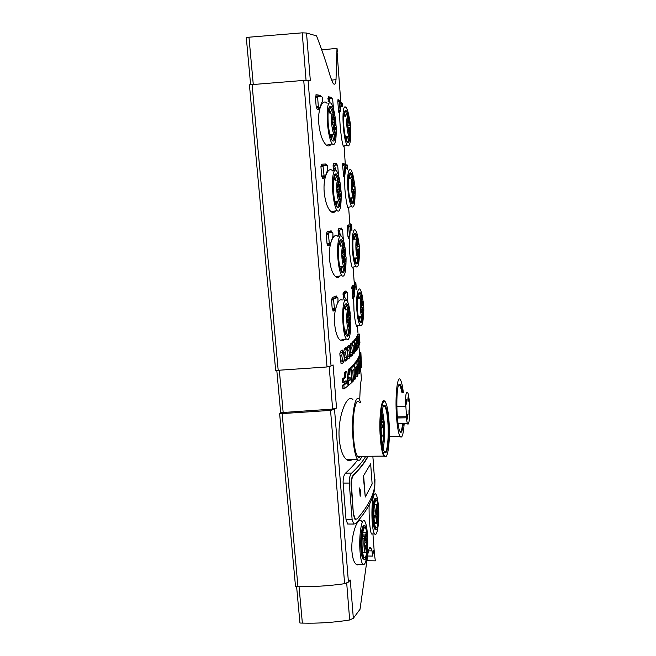 <?xml version="1.0" encoding="UTF-8"?>
<svg xmlns="http://www.w3.org/2000/svg" width="656" height="656" viewBox="0 0 656 656"><rect width="100%" height="100%" fill="white"/><g stroke="black" fill="none" stroke-linecap="round" stroke-linejoin="round"><path stroke-width="0.98" d="M359.521 487.941L360.677 491.237L360.16 496.297L359.521 487.941L360.726 491.049L360.16 496.297M339.078 242.851L340.39 246.139M339.521 241.203L341.251 246.09M340.776 246.115L339.308 241.875M339.882 240.358L341.227 241.006L342.924 245.647M344.187 254.298L344.334 256.57M345.794 256.849L346.089 257.406C346.114 264.565 345.368 267.509 343.834 266.246C341.005 262.646 341.194 241.269 343.99 245.926C344.72 247.082 345.302 249.305 345.72 252.601L345.425 253.938L344.589 254.397L343.892 252.084L343.375 252.117M345.089 266.27C344.326 272.732 343.055 274.429 341.259 271.363C340.005 268.599 339.119 264.155 338.603 258.029C338.02 245.434 338.996 239.317 341.522 239.694C342.407 240.49 343.211 242.54 343.924 245.836M345.072 254.126L345.228 256.521M343.129 261.334L343.416 259.801L343.678 261.006L343.391 262.539L343.129 261.334M344.892 260.301L345.171 258.792L345.433 259.989L345.146 261.506L344.892 260.301M344.195 251.207L344.482 249.706L344.744 250.92L344.457 252.421L344.195 251.207M342.424 252.142L342.711 250.625L342.694 253.364L342.424 252.142M345.687 253.265L345.925 256.849M346.04 261.4C345.81 273.085 344.375 277.824 341.735 275.61C339.931 272.814 338.652 267.082 337.889 258.415C336.684 244.122 339.168 231.97 342.055 236.972C343.514 239.415 344.638 243.95 345.425 250.584M340.136 275.914C338.873 277.619 337.422 277.89 335.798 276.742C332.576 274.077 330.468 268.165 329.476 259.013C328.18 243.95 334.002 231.379 338.143 236.677M328.418 109.724L329.911 113.217M329.156 107.076L330.632 107.797L328.82 107.961L330.788 113.135M330.296 113.185L328.631 108.683M330.632 107.797L332.477 112.553M334.158 122.623L334.363 125.066M335.979 125.788L336.184 126.46C336.225 133.004 335.511 135.554 334.035 134.111C331.001 130.208 330.575 107.846 333.617 112.881C334.535 114.382 335.265 117.219 335.798 121.401L336.036 125.788L334.765 125.034L334.847 133.07L334.306 132.996L333.305 124.87L332.051 124.533L331.838 121.786L332.936 122L332.854 113.914L333.404 114.046L334.404 122.188L335.47 122.5L335.618 122.041M335.372 134.144C334.781 141.065 333.494 142.819 331.51 139.416C329.935 135.923 328.828 130.462 328.18 123.033C327.574 111.208 328.467 105.649 330.87 106.346C331.805 107.199 332.682 109.331 333.519 112.734M335.085 122.541L335.29 125.132M332.961 128.125L333.232 126.747L333.289 129.601L332.961 128.125M334.872 128.437L335.142 127.075L335.462 128.535L335.191 129.904L334.872 128.437M334.15 118.851L334.412 117.49L334.74 118.974L334.47 120.335L334.15 118.851M332.223 118.433L332.494 117.063L332.551 119.933L332.223 118.433M336.192 128.92C336.331 141.376 334.986 146.37 332.149 143.918C329.943 140.351 328.361 133.34 327.41 122.885C326.696 106.977 328.016 100.532 331.37 103.541C332.945 106.165 334.224 110.913 335.224 117.785M330.993 144.181C329.779 146.149 328.279 146.485 326.483 145.189C322.621 141.819 320.054 134.619 318.775 123.582C317.504 108.847 322.768 98.138 327.082 103.345M353.322 236.537L354.265 239.219M353.674 234.946L355.027 239.178M354.593 239.202L353.502 235.652M358.045 255.988L358.66 257.25L358.053 257.283M354.133 258.407L358.012 258.185L357.758 252.142L357.331 250.084L356.306 250.485L356.126 248.075L356.987 247.607L356.889 240.203L357.315 239.989L358.086 246.828L359.094 246.459L359.267 248.821L358.43 249.288L358.184 251.904L358.479 255.963M358.012 258.185L357.709 257.874C356.897 256.496 356.306 253.675 355.954 249.428C355.626 241.572 356.2 238.095 357.668 239.014C358.496 240.424 359.078 243.253 359.422 247.501C359.726 252.363 359.513 255.766 358.799 257.701L358.66 257.25M354.06 233.905L355.068 234.446L356.643 239.055M358.594 257.718C358.004 263.622 356.954 265.295 355.445 262.736C354.314 260.219 353.51 256.012 353.026 250.1C352.502 238.669 353.289 233.069 355.396 233.298C356.151 233.979 356.831 235.799 357.454 238.759M357.036 253.232L357.266 251.83L357.504 252.962L357.274 254.364L357.036 253.232M358.529 252.363L358.758 250.969L358.766 253.487L358.529 252.363M356.413 244.754L356.643 243.36L356.88 244.508L356.651 245.902L356.413 244.754M357.914 243.966L358.143 242.581L358.381 243.72L358.151 245.098L357.914 243.966M359.357 255.274C359.045 264.63 357.881 268.394 355.855 266.557C354.265 264.032 353.125 258.661 352.428 250.436C351.386 237.505 353.354 226.451 355.798 230.682C356.93 232.56 357.848 236.152 358.57 241.474M353.035 267.099C352.895 268.279 352.6 268.337 352.157 267.271C351.132 264.606 350.247 259.063 349.5 250.641L349.148 236.742M343.941 113.988L345.007 116.825M344.261 112.307L345.786 116.76M345.343 116.801L344.097 113.053M349.123 134.455L349.591 134.423L349.779 135.833L349.156 135.89M345.318 136.596L349.074 136.276L349.156 135.8L348.82 130.077L348.303 127.6L347.254 127.321L347.065 124.796L347.992 124.984L347.901 117.547L348.361 117.654L349.246 125.148L350.271 125.435L350.452 127.912L349.55 127.748L349.279 130.159L349.591 134.423M349.074 136.276L349 136.177C348.016 134.447 347.311 131.061 346.876 126.009C346.532 118.556 347.073 115.39 348.5 116.514C349.5 118.285 350.206 121.688 350.632 126.723C350.944 131.79 350.706 135.005 349.927 136.391L349.779 135.833M344.63 111.217L345.72 111.807L347.426 116.538M349.886 136.374L345.359 136.768L349.894 136.391C349.435 142.377 348.393 143.984 346.786 141.22C345.4 138.104 344.416 133.02 343.826 125.968C343.277 115.185 344.006 110.052 346.007 110.552C346.794 111.274 347.541 113.16 348.254 116.219M348.033 130.61L348.254 129.33L348.541 130.692L348.32 131.971L348.033 130.61M349.648 130.88L349.869 129.609L349.935 132.233L349.648 130.88M347.385 121.713L347.598 120.442L347.893 121.819L347.672 123.09L347.385 121.713M349.008 122.065L349.222 120.802L349.295 123.435L349.008 122.065M350.435 127.912C351.001 139.031 350.279 145.05 348.287 145.96L347.319 145.247C342.949 140.368 341.153 104.55 345.417 106.961L346.376 107.855C347.573 109.839 348.607 113.578 349.476 119.08M343.965 146.969L343.342 146.14C341.645 142.557 339.07 121.032 339.882 111.512M339.89 111.348L339.947 110.52M385.982 456.486L384.178 456.699L383.768 456.117C382.186 453.181 381.029 446.957 380.291 437.445C378.733 417.396 381.562 396.199 384.793 401.464M359.39 402.472C355.568 395.781 351.796 417.183 353.543 437.839C354.338 447.285 355.65 453.468 357.479 456.387C358.471 457.781 359.431 457.773 360.349 456.363M388.975 420.98C390.386 439.389 387.983 460.463 384.687 456.191C382.965 453.87 381.694 447.564 380.882 437.273C379.209 415.806 382.628 394.33 385.941 403.128C387.343 406.564 388.36 412.517 388.975 420.98M361.727 456.346C360.415 460.364 358.963 461.316 357.364 459.2C355.339 456.01 353.887 449.188 353.002 438.741C351.067 415.863 355.265 392.296 359.472 399.758L360.743 402.44M352.329 459.38C350.525 461.02 348.607 461.094 346.573 459.585C342.785 456.486 340.333 449.647 339.226 439.053C337.307 415.871 347.705 392.304 352.944 399.742M388.426 422.087C387.762 413.28 386.671 407.802 385.162 405.662C382.473 401.775 380.218 419.512 381.497 436.043C382.038 443.251 382.899 448.269 384.072 451.098C387.097 458.601 389.787 439.52 388.426 422.087M384.588 452.05C387.212 454.05 388.992 437.003 387.868 422.234C387.286 414.387 386.327 409.188 384.998 406.638L383.596 405.884M383.211 448.425C384.539 441.742 384.883 433.034 384.236 422.3L382.382 409.508M382.309 427.409L383.383 423.727L381.275 419.84M381.825 412.977L383.506 423.727C384.039 432.821 383.703 439.897 382.505 444.948M382.21 435.026L381.964 436.912L382.21 435.026M367.18 548.629C366.491 555.739 365.441 558.617 364.014 557.272C363.194 555.993 362.604 553.197 362.251 548.859C361.308 537.854 363.424 524.513 365.449 528.023C366.278 529.335 366.868 532.164 367.212 536.51L367.221 536.608M367.491 535.821C368.516 547.703 366.269 562.823 363.916 558.986C363.006 557.575 362.35 554.443 361.948 549.605C360.898 537.289 363.268 522.406 365.523 526.333C366.45 527.793 367.106 530.958 367.491 535.821M364.31 526.022C362.096 523.398 359.972 537.879 360.972 549.589C361.374 554.427 362.03 557.559 362.948 558.978L364.17 559.281M362.998 532.754L366.294 532.779L367.54 542.479C367.352 549.982 366.573 553.361 365.228 552.614C364.039 549.933 363.654 545.128 364.072 538.207L362.169 538.191M367.573 547.719C366.753 560.527 365.113 566.005 362.67 564.168C361.464 562.323 360.595 558.215 360.062 551.844C358.66 535.558 361.833 516.042 364.793 521.274C366.015 523.217 366.876 527.375 367.393 533.738M359.537 564.201L356.11 564.242C353.961 562.422 352.584 558.289 351.969 551.835C350.591 535.353 357.791 515.936 361.546 521.176M365.089 549.072L365.384 547.145L365.089 549.072M366.54 545.39L366.827 543.488L366.54 545.39M364.465 540.913L364.761 539.002L364.465 540.913M365.925 537.297L366.212 535.411L365.925 537.297M378.299 520.643C377.725 526.399 376.872 528.703 375.732 527.555C374.986 526.366 374.437 523.644 374.1 519.396C373.28 509.384 374.97 497.576 376.708 500.602C377.38 501.643 377.889 503.923 378.241 507.457M378.594 508.228C379.48 519.085 377.676 532.442 375.675 529.138C374.83 527.809 374.223 524.775 373.846 520.036C372.928 508.835 374.822 495.657 376.757 499.036C377.61 500.405 378.225 503.472 378.594 508.228M375.708 498.831C373.797 496.33 372.05 509.236 372.936 520.028C373.313 524.767 373.928 527.809 374.773 529.138L375.831 529.335M374.486 504.579L377.462 504.841L378.578 510.458C378.865 519.085 378.274 523.357 376.806 523.267L376.47 522.553L374.42 522.545M378.496 521.807C378.159 526.809 377.577 530.45 376.741 532.746C376.052 534.525 375.33 534.911 374.576 533.91C371.378 530.458 370.943 501.036 373.977 495.165C374.65 493.665 375.33 493.394 376.027 494.37C377.143 496.174 377.938 500.151 378.422 506.301M372.354 533.951L371.485 533.968C370.017 531.467 368.729 516.059 369.164 504.907M377.856 516.731L378.086 515.017L377.856 516.731M376.61 519.888L376.847 518.158L376.61 519.888M377.298 509.187L377.536 507.482L377.298 509.187M376.052 512.287L376.29 510.565L376.052 512.287M404.178 423.604C403.374 434.739 401.964 438.987 399.947 436.355C398.405 433.329 397.249 426.646 396.486 416.289C394.937 395.092 397.552 373.559 400.578 380.07C401.669 382.145 402.587 386.294 403.333 392.526M401.972 392.559L400.103 385.285L398.938 384.572M402.505 392.55C401.866 388.237 401.119 385.523 400.283 384.408L398.823 384.76C395.757 389.09 396.437 424.498 399.758 430.959C400.529 432.673 401.251 432.763 401.931 431.23L403.35 423.612M400.201 431.796L401.439 430.795L402.809 423.628M396.823 406.564L405.318 406.376C405.367 395.543 406.146 390.894 407.647 392.419C408.475 394.182 409.09 397.93 409.483 403.645C410.279 414.871 409.049 427.031 407.384 423.546L406.072 417.815L397.413 417.979M408.409 398.586L408.13 396.872L407.819 399.873L408.098 401.587L408.409 398.586M409.254 411.607L408.975 409.918L408.942 414.633L409.254 411.607M406.818 401.037L406.54 399.307L406.212 402.358L406.499 404.088L406.818 401.037M407.794 415.937L407.515 414.248L407.196 417.331L407.474 419.02L407.794 415.937M348.689 176.021L349.697 178.785M349.025 174.398L350.468 178.727M350.033 178.76L348.853 175.111M353.641 195.955L354.084 195.923L354.273 197.276L353.658 197.317M349.779 198.235L353.592 197.964L353.666 197.472L353.346 191.847L352.871 189.592L351.837 189.658L351.649 187.19L352.543 187.042L352.452 179.613L352.887 179.564L353.723 186.714L354.732 186.665L354.912 189.084L354.043 189.248L353.781 191.765L354.084 195.923M353.592 197.964L353.404 197.735C352.51 196.193 351.862 193.102 351.477 188.469C351.132 180.818 351.69 177.497 353.149 178.53C354.051 180.113 354.699 183.213 355.076 187.829C355.388 192.798 355.167 196.111 354.42 197.776L354.273 197.276M349.402 173.34L350.46 173.906L352.1 178.555M354.306 197.776C353.764 203.704 352.715 205.336 351.157 202.671C349.91 199.875 349.017 195.25 348.484 188.797C347.942 177.686 348.705 172.323 350.771 172.708C351.534 173.405 352.247 175.259 352.92 178.26M352.592 192.667L352.813 191.322L353.076 192.569L352.846 193.905L352.592 192.667M354.142 192.347L354.363 191.019L354.625 192.257L354.404 193.586L354.142 192.347M351.952 183.983L352.182 182.647L352.444 183.91L352.215 185.238L351.952 183.983M353.518 183.746L353.74 182.425L353.994 183.672L353.773 184.992L353.518 183.746M355.068 195.021C354.871 204.656 353.732 208.518 351.632 206.583C349.886 203.762 348.631 197.874 347.86 188.903C347.221 174.127 348.32 167.846 351.149 170.06C352.321 171.995 353.305 175.66 354.092 181.072M348.656 207.206L348.631 207.444C348.5 208.477 348.221 208.452 347.795 207.386C346.688 204.393 345.72 198.309 344.892 189.133L344.572 174.808M357.848 295.594L358.717 298.177M358.209 294.019L359.463 298.144M359.037 298.168L358.028 294.724M362.333 314.609L362.94 315.815L362.35 315.848M358.389 317.151L362.317 316.987L362.071 311.018L361.686 309.132L360.669 309.862L360.497 307.516L361.325 306.737L361.628 298.988L362.358 305.54L363.35 304.843L363.514 307.147L362.711 307.918L362.481 310.624L362.768 314.593M362.317 316.987L361.923 316.635C361.185 315.405 360.652 312.83 360.333 308.927C360.013 300.874 360.595 297.242 362.079 298.021C362.825 299.284 363.358 301.867 363.67 305.77C363.965 310.55 363.768 314.027 363.08 316.217L362.94 315.815M358.611 292.978L359.554 293.486L361.062 298.07M362.776 316.249C362.145 322.17 361.103 323.908 359.644 321.456C358.627 319.193 357.905 315.356 357.463 309.935C356.954 298.185 357.766 292.33 359.906 292.387C360.636 293.043 361.292 294.839 361.866 297.783M361.374 312.363L361.612 310.887L361.374 312.363M362.817 310.96L363.047 309.501L362.817 310.96M360.767 304.089L361.005 302.621L360.767 304.089M362.21 302.76L362.448 301.309L362.21 302.76M363.531 314.208C363.112 323.269 361.932 326.934 359.996 325.196C358.553 322.949 357.52 318.037 356.889 310.477C355.831 297.439 357.889 285.549 360.308 289.788C361.399 291.592 362.268 295.11 362.916 300.341M357.307 325.679C357.143 326.77 356.848 326.819 356.429 325.835C355.478 323.465 354.666 318.406 353.994 310.665L353.625 297.184M333.814 177.186L335.224 180.58M334.24 175.496L336.093 180.515M335.618 180.556L334.043 176.185M334.585 174.635L336.003 175.324L337.774 179.998M339.226 189.117L339.423 191.798M340.776 188.51L341.194 192.782C341.235 199.637 340.497 202.376 338.988 201.015C336.061 197.259 335.954 175.455 338.881 180.31C339.701 181.63 340.349 184.139 340.825 187.854L340.702 188.518M340.3 201.039C339.619 207.722 338.332 209.444 336.43 206.205C335.027 203.098 334.035 198.178 333.461 191.437C332.871 179.219 333.806 173.389 336.274 173.947C337.184 174.775 338.029 176.858 338.799 180.195M340.144 189.133L340.333 191.724M338.111 195.603L338.398 194.151L338.406 196.939L338.111 195.603M339.947 195.234L340.226 193.799L340.234 196.554L339.947 195.234M339.234 185.894L339.513 184.467L339.529 187.239L339.234 185.894M337.389 186.173L337.676 184.73L337.692 187.526L337.389 186.173M341.186 195.923C341.145 208.026 339.742 212.905 336.995 210.568C334.995 207.411 333.568 201.072 332.723 191.56C331.534 177.407 333.888 166.214 336.799 171.2C338.324 173.742 339.529 178.399 340.415 185.164M335.642 210.847C334.388 212.692 332.904 212.995 331.182 211.773C327.647 208.772 325.319 202.253 324.195 192.208C322.916 177.292 328.467 165.681 332.707 170.954M344.203 306.787L345.409 309.96M344.654 305.163L346.253 309.927M345.778 309.944L344.441 305.835M345.031 304.31L346.286 304.917L347.918 309.575M350.706 319.882L350.853 320.39C350.87 327.852 350.115 331.009 348.574 329.87C345.851 326.434 346.286 305.335 348.959 309.804L350.443 316.413L349.41 317.906L348.738 315.839L348.229 315.856M349.746 329.911C348.926 336.159 347.672 337.84 345.983 334.954C344.867 332.494 344.072 328.467 343.605 322.891C343.047 309.919 344.047 303.515 346.614 303.662C347.475 304.433 348.238 306.45 348.894 309.714M348.016 325.36L348.303 323.752L348.541 324.851L348.254 326.458L348.016 325.36M349.705 323.72L349.992 322.129L350.222 323.211L349.935 324.802L349.705 323.72M349.033 314.847L349.32 313.265L349.271 315.946L349.033 314.847M347.327 316.405L347.623 314.814L347.573 317.512L347.327 316.405M350.747 325.384C350.566 332.863 349.746 337.553 348.279 339.464L346.384 339.103C342.202 334.568 341.292 302.252 345.277 300.218L347.147 300.948C348.541 303.277 349.582 307.672 350.271 314.142M344.498 339.431L343.605 340.308L340.325 340.169C335.61 337.422 332.699 320.013 335.651 308.886M335.962 307.631C337.209 303.252 338.709 300.637 340.464 299.767L342.678 299.972M296.602 586.562L299.948 623.028L302.359 623.102C318.029 623.528 333.797 622.495 349.681 619.986L346.704 583.159M279.636 413.756L295.52 586.546L297.955 586.595C313.371 586.89 328.927 585.923 344.63 583.684L330.55 410.394L279.636 413.756L280.67 412.665L332.633 409.09L336.52 408.007L334.527 409.303L330.55 410.394M276.799 370.427L280.67 412.665M249.419 84.821L275.659 370.46L327.016 366.966L303.728 80.409L249.419 84.821M337.364 51.275L337.004 48.298L336.011 79.671C335.61 84.001 334.642 85.231 333.117 83.361L330.583 77.326C326.737 64.001 322.055 50.184 316.536 35.875L306.524 33.021L302.219 32.841L246.279 37.425L250.608 84.706M349.681 619.986L353.338 618.272L360.021 609.301L367.196 558.822C368.27 549.933 369.492 546.243 370.87 547.768L372.059 550.892L372.452 556.075L373.879 550.359L375.355 560.847L367.007 560.732M337.004 48.298L321.743 49.922M345.819 377.323L343.637 378.914L343.9 382.284L342.637 382.325L342.375 378.947L344.564 377.364L344.195 372.657L345.663 371.567L346.909 371.526L345.45 372.616L345.819 377.323L344.564 377.364M343.9 382.284L346.081 380.677L346.286 383.325L343.875 385.121L344.17 388.828L342.899 388.86L342.612 385.154L345.031 383.366L344.892 381.571M350.427 368.418L350.927 367.147L352.928 365.474M350.944 371.411L351.518 371.394L352.329 382.03L353.445 380.923L352.707 370.435L353.887 369.525L354.65 379.644L353.445 379.676L352.739 370.402M355.905 362.046L357.381 359.414L358.553 359.381L357.069 361.636L357.02 365.162M357.331 365.154L358.225 363.826L358.988 373.945L357.807 373.977L357.143 365.162M359.34 355.429L359.734 352.584L360.882 352.543L360.488 356.093L361.554 367.655L360.882 352.543M340.07 240.03L340.456 241.047M329.255 106.895L329.665 107.887M350.255 229.657L348.631 207.444M344.17 145.952L344.105 146.567M356.216 340.325L356.29 337.241L356.905 336.397L357.167 338.135L356.47 338.16M357.372 348.213L357.307 348.918M352.641 344.761L352.887 341.587L353.953 340.694L354.322 342.539M353.428 353.428L354.666 352.78L353.576 353.748M347.311 350.238L347.688 346.229L349.238 345.269L349.705 347.163M348.188 358.496L349.886 357.643L348.648 358.709L347.992 357.987M343.736 361.554L343.195 362.809L341.087 363.9L339.857 354.076L340.53 351.157L342.202 350.091L343.195 352.034M348.902 236.759L348.402 238.317L347.926 236.299L347.303 227.968L347.442 225.59L348.607 224.934L348.869 225.828M319.456 107.666L318.554 109.445L317.119 109.216L316.184 106.715L315.421 97.17L316.241 94.759L320.39 95.333M330.001 243.753L329.263 245.295L327.77 245.5L327.016 243.458L326.303 234.413L327.073 231.789L330.993 230.855L331.788 231.757M344.302 174.824L344.121 176.374L343.654 176.316L342.629 165.648L342.785 163.377L344.015 163.377L344.277 164.328M350.599 230.297L350.312 223.835M328.139 101.787L328.435 96.744L331.247 97.375M339.365 236.767L338.299 233.938L338.57 228.829L341.202 228.017L341.76 228.96M345.901 168.108L345.901 164.435M306.524 33.021L310.337 80.721L303.728 80.409M308.074 80.409L331.05 366.007L333.076 364.916L336.52 408.007M334.527 409.303L348.426 582.085L350.279 580.035L353.338 618.272M349.123 524.021L347.639 524.013L346.015 519.519L343.104 483.087C342.973 478.454 343.785 475.133 345.54 473.124C350.599 468.507 354.691 464.054 357.815 459.749M359.709 400.135C360.119 387.958 360.702 381.111 361.44 379.578L360.751 370.369M341.325 106.543L341.309 102.68L340.849 102.82M344.261 300.12L343.178 297.496L343.449 292.355L345.991 290.879L346.548 291.74M333.937 171.027L333.076 166.058L333.568 163.647L336.29 163.541L336.84 164.549M355.019 289.329L354.625 281.826M339.587 111.536L339.39 113.111L339.004 112.963L338.496 110.52L337.84 101.762L338.004 99.589L339.3 100.286L338.635 100.45L339.3 100.286M334.404 310.559L333.633 310.591L334.248 309.419L335.027 309.378L333.338 311.042L332.223 309.132L331.526 300.325L332.272 297.603L336.093 295.963L336.881 296.766M324.802 176.579L323.982 178.284L322.514 178.268L321.67 176.005L320.94 166.722L321.727 164.197L325.761 164L326.549 165M352.625 298.119L352.682 297.324L353.395 297.291L352.92 298.726L352.469 296.906L351.993 286.303L353.092 285.024L353.354 285.819M358.086 336.118L357.979 334.084M347.237 359.062L346.794 360.193L344.958 361.243L343.793 351.526L344.367 348.648L345.819 347.623L346.696 349.55M350.197 347.311L350.525 343.875L351.821 342.949L352.247 344.818M351.042 355.937L352.502 355.175L351.181 356.167M354.65 342.53L354.806 339.382L355.642 338.512L355.954 340.259L355.249 340.284M355.659 350.501L356.38 350.46L355.527 351.395M357.356 338.193L357.348 335.159L357.75 334.355L357.963 336.069L357.274 336.093M345.614 168.977L344.129 146.928M334.74 174.365L335.15 175.39M345.245 303.958L345.589 304.942M358.865 357.085L359.168 355.437L360.324 355.396L359.996 356.364L358.84 356.405M357.577 359.414L358.561 357.094L359.726 357.053L358.709 359.103L357.536 359.144M353.732 365.474L353.65 364.383L355.593 362.055L356.782 362.014L354.855 364.351L354.798 367.918M355.117 367.909L356.274 366.54L357.044 376.79L355.855 376.823L355.183 367.844M347.204 375.314L348.615 374.141L348.254 369.5L349.492 368.442L350.714 368.41L349.484 369.459L349.845 374.109L348.615 374.141M347.664 381.259L349.066 380.062L348.943 378.405M357.479 564.873L357.422 564.226M367.524 556.017L372.452 556.075M372.059 550.892L368.483 550.851M348.426 582.085L344.63 583.684M344.195 372.657L345.45 372.616M343.637 378.914L342.375 378.947M346.286 383.325L345.031 383.366M343.875 385.121L342.612 385.154M344.17 388.828L348.016 385.851L346.909 371.526M351.518 371.394L352.141 367.106L350.927 367.147M352.329 382.03L351.764 382.046M354.65 379.644L355.601 378.569L354.814 368.09L354.207 365.515L352.141 367.106M355.88 361.677L357.069 361.636M358.988 373.945L359.562 372.928L358.553 359.381M360.767 367.327L361.349 367.311M354.314 342.457L353.609 342.571M349.697 347.049L348.976 347.188M348.967 347.081L348.779 345.909M343.195 362.809L340.997 363.809M343.186 351.944L342.44 352.108M342.432 351.969L342.178 350.689M348.131 237.808L348.18 237.193L348.894 237.144M318.062 109.396L319.226 108.584M318.709 107.543L318.422 108.658M315.88 94.899L319.587 95.415M329.263 245.295L327.811 245.524M328.476 245.344L329.115 244.27L329.902 244.221M331.165 232.421L330.55 231.002L331.329 230.953M343.539 175.988L344.285 175.521M343.58 174.881L343.555 175.57M343.621 164.886L343.285 163.434L344.015 163.377M342.719 163.426L343.285 163.434M328.156 96.924L330.485 97.449M329.542 107.896L329.205 106.969M340.349 241.055L340.029 240.096M331.05 366.007L327.016 366.966M343.104 483.087L349.254 483.062C349.123 478.421 349.919 475.1 351.624 473.083L345.54 473.124M349.254 483.062L352.124 519.544L346.015 519.519M374.888 483.923L374.756 486.908C374.035 497.945 367.647 510.204 355.568 523.693L353.707 524.046L352.124 519.544M365.794 456.305C362.588 461.635 357.864 467.236 351.624 473.083M333.469 163.68L336.29 163.541M335.027 175.398L334.699 174.43M336.192 165.091L335.536 163.598M338.857 111.602L338.824 112.422L339.562 112.348M337.84 99.942L338.57 100.352M333.633 310.591L332.854 310.944M323.982 178.284L322.76 178.383M323.178 178.342L324.63 177.309M324.023 176.603L323.834 177.374M325.909 165.599L324.974 164.057L325.761 164M321.596 164.23L324.974 164.057M346.794 360.193L344.843 361.12M346.688 349.459L345.958 349.607M345.95 349.484L345.728 348.262M352.239 344.72L351.518 344.843M359.996 356.364L360.349 366.614L359.726 357.053M358.709 359.103L360.415 371.198L359.439 371.23M360.415 371.198L360.857 370.082L360.324 355.396M353.65 364.383L354.855 364.351M357.044 376.79L357.815 375.74L356.782 362.014M348.254 369.5L349.484 369.459M349.845 374.109L347.229 375.609M348.057 375.585L348.32 378.914L347.483 378.938M348.32 378.914L350.099 377.413L350.296 380.029L349.066 380.062M350.296 380.029L347.705 381.776M348.254 381.759L348.541 385.416L347.983 385.433M348.541 385.416L351.796 382.538L350.714 368.41M361.546 363.506L361.39 361.39L361.284 363.514M361.194 358.775L361.021 356.462L360.915 358.783M352.6 342.842L354.945 342.571L355.314 344.326L355.421 351.583L354.929 351.854L354.543 350.115L353.445 350.156M349.812 347.163L347.45 347.549L350.115 347.204L350.935 353.609L350.517 356.438L347.893 356.79M341.227 361.948L343.695 361.587L344.318 358.668L343.375 352.133L340.407 352.493L342.957 352.092M339.841 353.674L340.407 352.493M347.262 226.861L349.968 226.304L350.23 229.239L349.82 236.57L347.975 236.816M315.438 97.318L317.602 97.113L318.357 106.666L318.66 107.502L319.734 107.641L316.29 107.354M315.429 97.211L315.7 96.522L317.816 96.317M327.574 243.966L327.073 243.679M326.286 233.987L326.54 233.38L330.444 232.429L332.518 232.298L332.863 233.019L332.961 236.226L330.64 243.278L327.254 243.983M339.431 236.775L338.422 234.864M338.078 230.346L342.555 229.502L343.326 239.538M355.847 519.503L354.97 519.257L353.42 514.747L351.083 484.907C350.944 480.29 351.698 476.978 353.338 474.96C360.005 468.4 364.81 462.177 367.762 456.281M374.633 479.249L374.674 481.258M344.4 300.136L343.26 298.152M342.981 293.773L345.286 292.428L347.336 292.363L347.86 302.342M334.011 171.027L333.486 169.986M331.518 299.579L335.536 297.471L337.725 297.398L337.93 298.021L338.02 301.178L335.765 308.574L334.65 309.378L332.42 309.452M320.94 166.714L323.072 166.542L324.195 176.628L321.743 176.407M320.923 166.575L321.194 165.87L327.311 165.484L327.664 166.288L327.762 169.551L325.368 176.226L324.195 176.628M351.829 287.279L352.518 286.426L354.404 286.328L354.691 289.165L354.322 296.865L352.493 297.242M344.982 359.324L347.352 358.971L347.877 356.101L347.516 351.419L346.991 349.632L344.179 349.984L346.63 349.591M350.985 354.314L353.199 353.969L353.174 346.614L352.764 344.851L350.238 345.187L352.502 344.81M354.601 340.431L356.692 340.357L357.012 342.096L357.192 349.271L355.683 349.574M356.905 341.145L357.635 341.112L358.545 347.016L358.012 338.217L356.134 338.512M357.635 341.112L357.733 338.447M354.74 342.53L352.6 342.891M353.043 345.614L354.199 345.573L354.47 342.826M354.199 345.573L354.543 350.115M347.344 350.361L348.967 350.304L349.804 356.725M348.967 350.304L349.418 347.475M339.964 355.404L341.776 355.347L342.744 361.899M341.776 355.347L342.432 352.42M347.286 227.829L348.754 227.73L349.492 236.726M349.935 226.279L347.262 227.042M348.754 227.73L348.795 226.943M319.734 107.641L322.424 101.065L322.317 97.744L321.957 96.867L317.865 96.309L317.602 97.113M326.294 234.249L328.402 234.118L329.361 243.852M332.518 232.298L326.54 233.38M328.402 234.118L328.656 233.249M342.629 165.64L344.105 165.517L344.908 174.816L345.663 167.829L345.359 164.754L342.588 164.886M344.105 165.517L344.154 164.763M350.189 225.713L351.411 225.631L351.878 230.395M351.977 230.404L351.526 224.311L351.378 224.877L350.14 224.959M351.411 225.631L351.378 224.877M327.934 99.13L329.599 98.974L329.976 102.262M333.51 108.757L332.608 98.851L329.771 98.203L329.599 98.974M338.086 231.232L339.71 231.125L340.062 234.192L341.153 236.037M342.481 229.469L338.078 230.404M339.71 231.125L339.874 230.289M345.72 165.632L346.958 165.533L347.36 169.83M347.491 169.838L347.122 164.869L345.671 164.91M346.958 165.533L346.926 164.812M351.083 484.907L351.468 484.907C351.329 480.29 352.075 476.978 353.715 474.96L353.338 474.96M351.468 484.907L353.42 514.747M374.97 479.249L374.879 484.03C374.166 494.534 368.246 506.161 357.118 518.921L355.347 519.257L353.797 514.747M368.114 456.281C365.171 462.177 360.365 468.4 353.715 474.96M341.145 104.091L342.391 103.976L342.366 103.287L342.67 104.796M342.391 103.976L342.563 106.313L341.317 106.436M342.973 294.765L344.58 294.683L344.925 297.644L346.434 300.161M347.254 292.338L344.728 293.814L342.973 293.904M344.58 294.683L344.728 293.814M333.076 166.042L334.724 165.911L335.683 170.134M334.724 165.911L334.888 165.107L337.643 165.017L338.488 175.201M354.552 284.384L355.757 284.327L356.282 289.435M356.347 289.444L355.831 282.4L355.724 283.54L354.502 283.605M355.757 284.327L355.724 283.54M337.848 101.885L339.349 101.746L340.169 111.323L340.981 104.903L340.661 101.696L339.398 101.016L337.807 101.172M339.349 101.746L339.398 101.016M331.51 300.022L333.592 299.923L334.511 309.353M337.594 297.373L333.838 299.013L331.747 299.111M333.592 299.923L333.838 299.013M323.072 166.542L323.334 165.706M351.837 288.509L353.289 288.443L354.002 297.168M354.404 286.328L353.33 287.615L351.821 287.697M353.289 288.443L353.33 287.615M359.045 336.938L359.955 342.998L359.332 335.839M357.979 334.134L359.365 334.076L359.586 335.831M359.365 334.076L357.987 334.396M359.39 336.93L359.316 334.339M343.9 352.846L345.63 352.789L346.524 359.275M345.63 352.789L346.179 349.91M350.427 347.951L351.813 347.901L352.6 354.256M351.813 347.901L352.174 345.113M355.191 343.342L356.134 343.309L356.807 349.525M356.528 340.316L354.584 340.669M356.134 343.309L356.315 340.603M358.184 339.013L358.717 338.988L359.48 344.843L358.914 336.134L357.266 336.421M358.717 338.988L358.725 336.364M363.67 476.133L365.253 497.043L363.309 476.141L370.648 463.833L363.309 476.141M373.748 467.457L373.182 459.766M365.253 497.043L372.132 483.989L370.648 463.833M341.555 266.369L340.62 269.772M340.964 270.707L341.932 266.352M342.407 266.328L341.251 271.346M345.933 256.84L343.104 256.635L342.899 255.315M344.121 266.574C343.621 270.575 342.809 272.437 341.702 272.142M345.622 256.496L344.777 256.963L344.876 264.967L344.375 265.27L343.506 257.915L342.276 258.374L342.079 255.766L343.088 255.217L342.998 247.164L343.498 246.91L343.892 252.084M344.777 256.963L342.26 257.111L343.104 256.635M344.359 264.999L344.876 264.967M331.756 134.308L330.903 137.965M331.288 138.941L332.141 134.275M332.633 134.234L331.6 139.597M332.961 124.697L332.895 122.729L335.47 122.5M334.388 134.505C333.994 138.711 333.232 140.679 332.084 140.4M332.895 122.729L331.895 122.508M332.871 114.095L333.404 114.046M355.298 258.341L354.716 260.768M354.994 261.621L355.634 258.325M356.069 258.3L355.249 262.302M357.733 257.767C357.348 261.572 356.692 263.409 355.749 263.286M356.224 249.354L359.267 248.821M356.938 248.952L356.848 247.681M346.598 136.661L346.048 139.326M346.36 140.212L346.942 136.628M347.385 136.587L346.639 140.909M349.033 136.448C348.73 140.212 348.115 142.032 347.18 141.909M348.033 127.469L347.893 125.64L350.271 125.435M347.893 125.64L347.114 125.493M347.918 117.695L348.361 117.654M381.193 422.005L382.53 426.334L381.185 429.36M367.393 540.093L367.426 542.479M366.294 532.779L365.4 534.968L362.998 534.952L362.776 532.5M362.309 536.313L364.982 535.977L364.072 538.207M363.071 535.96L362.998 534.952M365.4 534.968L365.974 540.052L366.95 538.191L367.122 540.47L366.433 542.2L366.089 550.45L365.499 545.152L364.498 547.071L364.318 544.759L365.023 542.996L364.982 535.977M362.374 535.591L362.432 536.313M362.981 532.508L362.702 532.951M366.007 549.4L366.491 549.4M365.302 540.454L367.122 540.47M373.945 511.008L375.626 511.008L376.708 504.858L374.445 504.858M375.626 511.008L375.97 515.731L373.92 515.731M374.002 517.879L376.126 517.887L376.47 522.553M377.093 504.579L377.11 506.645L376.708 504.858M375.97 515.731L376.544 514.304L376.831 506.768L377.372 511.778L378.192 510.188L378.348 512.311L377.758 513.796L377.479 521.323L376.938 516.338L376.126 517.887M373.994 517.617L374.469 516.436L376.757 516.329M375.314 516.329L375.306 515.731M377.413 520.421L377.831 520.429M376.774 512.303L378.348 512.311M405.318 406.376L405.793 405.342L406.54 416.74L397.323 416.921M406.072 417.815L406.54 416.74M351.009 198.153L350.435 200.761M350.722 201.63L351.354 198.128M351.788 198.096L350.993 202.31M353.42 197.981C353.076 201.654 352.436 203.426 351.509 203.294M351.813 189.395L354.912 189.084M352.559 189.256L352.403 187.067M359.488 317.11L358.914 319.39M359.168 320.243L359.824 317.094M360.251 317.078L359.414 320.915M361.899 316.602C361.481 320.276 360.816 322.047 359.906 321.924M362.981 311.994L362.825 315.651M360.529 307.902L361.218 307.254L363.514 307.147M336.725 201.171L335.823 204.705M336.184 205.656L337.11 201.146M337.586 201.113L336.479 206.304M340.948 192.167L340.71 191.7L338.168 191.888L337.947 189.51M340.71 191.7L339.841 191.864L339.923 199.883L339.406 199.998L338.471 192.274L337.233 192.339L337.028 189.666L338.078 189.486L337.996 181.417L338.521 181.351L339.455 189.1L340.513 189.076L340.759 188.51M339.316 201.384C338.873 205.476 338.078 207.378 336.946 207.091M339.841 191.864L338.168 191.888M339.406 199.916L339.923 199.883M346.253 329.96L345.318 333.223M345.638 334.15L346.622 329.943M347.098 329.927L345.909 334.798M350.509 319.874L347.828 319.39M349.017 317.84L349.115 319.702M348.787 330.132C348.246 334.068 347.434 335.897 346.352 335.618M350.402 319.644L349.599 320.415L349.697 328.394L349.222 328.869L348.402 321.85L347.196 322.703L346.999 320.161L347.975 319.251L347.877 311.223L348.361 310.796L348.738 315.839M349.599 320.415L347.106 320.522L347.918 319.751M349.878 317.463L350.001 319.661M349.181 328.41L349.697 328.394M350.411 315.708L350.673 319.882M299.038 586.612L302.359 623.102M282.162 413.706L297.955 586.595M279.325 370.345L283.179 412.608M252.093 84.558L278.201 370.386M248.96 37.13L253.273 84.444M373.969 550.737L373.461 550.728M332.633 409.09L329.197 366.614M306.057 80.327L302.219 32.841M331.51 80.114L336.011 79.671M352.592 365.507L353.805 365.474M360.57 354.535L359.414 354.576M348.738 238.103L348.229 238.136M371.165 548.391L369.303 548.375M353.248 298.341L352.682 298.365M357.971 345.556L357.274 345.581M356.142 338.234L357.881 338.168M349.32 354.962L347.787 355.011M342.153 360.111L340.333 360.169M349.377 236.078L347.918 236.168M347.975 236.849L349.517 236.75M318.357 106.666L316.192 106.871M316.594 107.74L318.75 107.543M329.115 243.171L327.008 243.302M327.385 244.016L329.443 243.893M344.744 174.07L343.268 174.184M343.342 174.939L344.908 174.816M351.575 227.862L350.353 227.944M350.402 228.55L351.632 228.468M350.107 224.409L351.526 224.311M329.796 101.516L328.131 101.672M329.73 98.211L327.902 98.384M339.898 233.544L338.275 233.643M338.332 234.299L340.062 234.192M347.122 167.821L345.892 167.911M345.942 168.559L347.188 168.461M342.366 103.287L341.095 103.402M344.761 297.045L343.154 297.119M343.203 297.726L344.925 297.644M334.913 168.387L333.264 168.518M333.338 169.215L335.085 169.084M334.888 165.107L333.059 165.246M355.921 286.5L354.707 286.565M354.757 287.131L355.978 287.066M354.461 282.449L355.823 282.383M339.997 110.511L338.504 110.651M338.594 111.471L340.169 111.323M340.489 111.454L338.619 111.627M334.281 308.738L332.198 308.828M332.567 309.468L334.56 309.378M323.81 175.841L321.67 176.005M353.896 296.586L352.444 296.651M352.502 297.266L354.019 297.193M345.991 357.495L344.261 357.553M352.165 352.502L350.853 352.551M356.47 347.803L355.577 347.836M359.045 343.383L358.537 343.4M357.266 336.151L358.824 336.093M343.359 254.462L344.49 254.397M342.235 257.865L343.285 257.808M343.965 259.85L344.482 259.825M334.708 125.034L333.445 125.148M331.977 122.549L334.56 122.319M333.814 119.49L333.281 119.54M332.936 122L331.862 122.098M333.904 127.699L334.437 127.649M358.742 257.701L358.086 257.742M357.741 251.929L358.184 251.904M356.274 250.051L357.159 250.002M358.43 249.288L356.224 249.419M357.208 246.976L358.184 246.918M357.659 244.762L357.225 244.786M348.828 130.191L349.279 130.159M349.509 127.748L348.426 127.846M347.114 125.452L349.369 125.255M348.73 122.664L348.279 122.705M347.992 124.984L347.09 125.058M365.679 538.642L365.187 538.642M364.359 545.284L365.203 545.292M365.638 545.513L366.196 545.513M366.433 542.2L365.203 542.192M374.469 516.436L376.7 516.444M377.102 516.805L377.561 516.805M377.758 513.796L376.667 513.796M377.093 510.409L376.675 510.401M354.371 197.776L353.666 197.825L354.371 197.776M353.338 191.798L353.781 191.765M351.829 189.551L352.723 189.494M354.043 189.248L351.813 189.412M352.666 186.903L353.846 186.821M353.248 184.451L352.805 184.484M362.366 316.266L363.022 316.241L362.366 316.249M362.038 310.641L362.481 310.624M360.611 309.115L361.497 309.074M362.711 307.918L360.529 308.017M361.964 303.646L361.538 303.671M338.234 189.322L339.619 189.223M338.922 186.657L338.398 186.698M337.225 192.224L338.283 192.151M339.004 194.635L339.521 194.602M347.131 321.825L348.164 321.776M348.795 323.4L349.312 323.375M341.227 241.006L339.554 241.105M340.784 240.506L341.522 239.694M341.735 275.61L335.798 276.742M330.132 107.231L330.87 106.346M332.149 143.918L326.483 145.189M357.709 257.874L354.068 258.079M356.634 239.079L352.985 239.301M355.068 234.446L353.814 234.52M354.716 234.053L355.396 233.298M355.855 266.557L352.157 267.271M349 136.177L345.302 136.489M345.72 111.807L344.367 111.93M345.327 111.364L346.007 110.552M347.319 145.247L343.342 146.14M383.768 456.117L357.479 456.387M384.687 456.191L384.178 456.699M357.364 459.2L346.573 459.585M384.662 406.162L385.162 405.662M384.998 406.638L383.194 406.679M365.449 528.023L364.129 528.014M363.916 558.986L362.948 558.978M362.67 564.168L356.11 564.242M376.708 500.602L375.617 500.602M375.675 529.138L374.773 529.138M374.576 533.91L371.485 533.968M399.947 436.355L389.32 436.699M399.832 384.875L400.283 384.408M400.103 385.285L398.577 385.326M353.404 197.735L349.73 197.997M350.46 173.906L349.148 174.004M350.091 173.487L350.771 172.708M351.632 206.583L347.795 207.386M361.923 316.635L358.315 316.791M361.095 298.07L357.487 298.234M359.554 293.486L358.365 293.544M359.226 293.117L359.906 292.387M359.996 325.196L356.429 325.835M336.003 175.324L334.257 175.455M335.536 174.791L336.274 173.947M336.995 210.568L331.182 211.773M346.286 304.917L344.72 304.983M345.868 304.45L346.614 303.662M346.384 339.103L340.325 340.169M374.297 552.36L372.928 533.935M359.537 354.01L358.873 345.097M357.987 333.207L357.43 325.655M354.675 288.665L353.067 267.09M341.136 106.731L337.077 52.152M361.423 367.622L360.784 367.647M342.612 350.132L342.112 350.156M344.088 163.475L343.367 163.533M341.423 228.116L340.784 228.157M370.87 547.768L369.648 547.752M353.707 524.046L347.639 524.013M336.479 163.647L335.724 163.705M336.471 296.036L335.864 296.069M326.048 164.115L325.261 164.172M346.171 347.664L345.737 347.68M361.653 367.163L361.431 364.211M361.276 362.087L361.079 359.463M360.907 357.143L360.677 354.019M374.756 486.908L374.674 485.842M358.258 347.27L357.381 347.303M354.929 351.854L353.551 351.903M318.66 107.502L316.504 107.707M344.876 174.783L343.334 174.898M340.136 111.29L338.586 111.43M324.08 176.595L321.948 176.759M359.283 345.081L358.652 345.105M374.879 484.03L373.625 466.924M373.215 461.324L372.846 456.232M359.824 342.44L359.316 335.593M343.834 266.246L339.751 266.467M343.375 254.348L344.375 254.29M334.035 134.111L329.878 134.472M331.887 122.418L334.404 122.188M358.75 257.71L358.086 257.751M357.217 246.877L358.086 246.828M347.106 125.337L349.246 125.148M383.358 424.711L382.53 426.334M381.931 434.01L381.349 433.69M365.228 552.614L362.661 552.59M365.285 540.052L365.974 540.052M364.351 545.136L365.277 545.144M376.806 523.267L374.519 523.258M376.765 511.77L377.372 511.778M407.384 423.546L398.077 423.71M352.715 186.788L353.723 186.714M361.579 305.573L362.358 305.54M338.988 201.015L334.872 201.302M338.291 189.182L339.455 189.1M348.574 329.87L344.531 330.025M348.279 317.873L349.172 317.84"/></g></svg>
